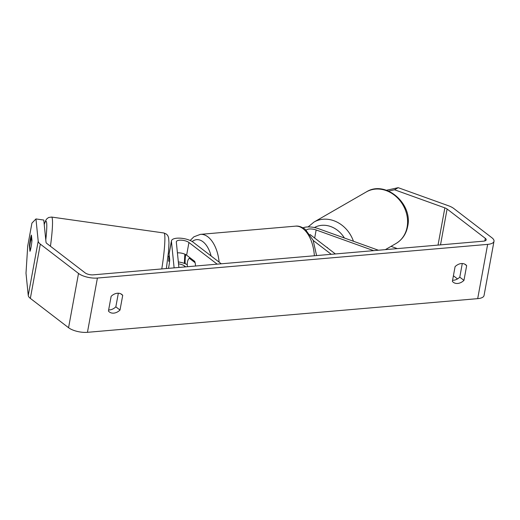 <?xml version="1.0" encoding="UTF-8"?>
<svg xmlns="http://www.w3.org/2000/svg" width="520" height="520" viewBox="0 0 520 520"><rect width="100%" height="100%" fill="white"/><g stroke="black" fill="none" stroke-linecap="round" stroke-linejoin="round"><path stroke-width="0.78" d="M378.417 250.237L318.428 228.664A11.902 4.459 10.4 0 0 303.036 227.838M373.64 250.647L316.154 229.97A6.942 2.6 10.4 0 0 306.293 230.172M310.037 234.5L335.381 253.948M313.235 240.481L331.247 254.306M326.644 247.24L327.353 247.5A7.436 6.312 60.1 0 1 327.776 248.112M174.115 267.865L171.438 241.345A11.902 4.459 -169.6 0 1 171.457 240.858L169.13 253.519A11.902 4.459 10.4 0 0 169.111 254.007L169.715 259.987A7.436 0.747 98.1 0 1 168.838 266.565A7.436 0.747 98.1 0 1 168.474 268.353M171.457 240.858A11.902 4.459 -169.6 0 1 180.291 238.173A11.902 4.459 -169.6 0 1 193.083 242.151L221.286 263.796M178.893 267.456L176.319 242.041A6.942 2.6 -169.6 0 1 176.332 241.755A6.942 2.6 -169.6 0 1 181.487 240.188A6.942 2.6 -169.6 0 1 188.948 242.508L217.152 264.154M187.499 266.714A7.436 4.075 85.1 0 1 189.28 258.245L195.117 262.724A7.436 4.075 85.1 0 1 195.475 266.026A7.436 4.075 -94.9 0 0 194.714 261.378L186.622 255.171A6.942 2.6 10.4 0 0 177.417 252.85M178.522 263.842A6.942 2.6 -169.6 0 1 184.633 266.026L185.725 266.864M178.334 261.924A11.902 4.459 -169.6 0 1 187.272 264.7M30.498 241.293A7.436 0.747 98.1 0 1 31.402 237.497L31.831 241.781A7.436 0.747 98.1 0 1 31.077 247.033A7.436 0.747 98.1 0 1 30.173 250.822L29.738 246.545A7.436 0.747 98.1 0 1 30.498 241.293M169.592 261.307L168.617 261.17A7.436 0.747 98.1 0 0 168.617 256.191L168.058 256.113M168.831 256.984L169.422 257.069M111.137 296.322A9.919 7.423 -52.5 0 1 117.403 293.241A9.919 7.423 -52.5 0 1 121.778 294.418A9.919 7.423 -52.5 0 1 122.713 295.328L120.01 310.05A9.919 7.423 -52.5 0 1 109.369 311.961A9.919 7.423 -52.5 0 1 108.44 311.051L111.137 296.322M29.803 246.006L29.426 245.953A7.436 0.747 98.1 0 1 30.303 239.375A7.436 0.747 98.1 0 1 31.415 235.099L31.954 240.455A7.436 0.747 98.1 0 1 29.965 251.31L29.426 245.953M461.344 263.556A9.919 7.423 127.5 0 0 455.084 266.643L452.381 281.372A9.919 7.423 127.5 0 0 453.317 282.282A9.919 7.423 127.5 0 0 463.957 280.371L466.661 265.642A9.919 7.423 127.5 0 0 465.725 264.732A9.919 7.423 127.5 0 0 461.344 263.556M452.582 280.274A9.919 7.423 127.5 0 0 459.784 277.167L462.28 263.536M386.471 190.255L398.203 187.681L394.563 189.781L444.86 207.87A5.948 2.23 -169.6 0 1 447.09 209.014L485.303 238.342A5.948 2.23 -169.6 0 1 486.194 239.844A5.948 2.23 -169.6 0 1 483.476 241.169L93.23 274.846A5.948 2.23 -169.6 0 1 85.137 272.87L46.923 243.542A5.948 2.23 -169.6 0 1 46.027 242.287L43.777 220.051L35.958 218.94L31.922 223.125L27.716 246.064L26 273.208L28.249 295.445L38.207 241.176L35.958 218.94M118.339 293.215L115.837 306.846A9.919 7.423 -52.5 0 1 108.641 309.953M398.203 187.681L448.5 205.77A13.884 5.2 -169.6 0 1 453.707 208.442L491.92 237.77A13.884 5.2 -169.6 0 1 494 241.274A13.884 5.2 -169.6 0 1 487.65 244.374L97.409 278.05A13.884 5.2 -169.6 0 1 78.52 273.442L40.313 244.114A13.884 5.2 -169.6 0 1 38.207 241.176M494 241.274L484.042 295.542A13.884 5.2 -169.6 0 1 477.692 298.642L87.445 332.319A13.884 5.2 -169.6 0 1 68.562 327.711L30.348 298.382A13.884 5.2 -169.6 0 1 28.249 295.445M391.04 246.363L397.293 248.606M453.407 275.776L457.503 278.915M394.563 189.781L388.622 191.081M459.784 277.167L463.957 280.371M464.607 264.069L466.661 265.642M115.837 306.846L120.01 310.05M120.659 293.748L122.713 295.328M190.489 258.141L189.28 258.245M314.672 238.056L316.154 229.97M169.111 254.007L171.438 241.345M186.622 255.171L188.948 242.508M184.457 266.975L184.633 266.026M50.44 246.246A29.751 2.977 -81.9 0 0 51.571 217.055L48.614 217.503L46.884 218.764L45.682 220.5L44.213 224.361M44.233 224.582A24.797 2.483 98.1 0 1 45.78 239.863M166.355 268.534L168.487 251.771L168.974 242.853L168.63 237.933L167.96 235.931L166.647 234.234L163.93 232.986A29.751 2.977 98.1 0 1 161.779 268.931M87.445 332.319L97.409 278.05M477.692 298.642L487.65 244.374M484.829 240.929L485.303 238.342M440.512 244.881L447.09 209.014M438.029 245.096L444.86 207.87M68.562 327.711L78.52 273.442M30.348 298.382L40.313 244.114M396.012 243.497A29.751 25.239 -119.9 0 0 407.128 227.052A29.751 25.239 -119.9 0 0 395.694 196.216A29.751 25.239 -119.9 0 0 366.308 191.932C385.346 179.751 413.056 203.639 407.674 226.389C406.185 233.994 402.298 239.694 396.012 243.497L385.353 249.639M366.308 191.932L313.983 222.072A29.751 25.239 60.1 0 1 353.444 241.254M344.39 237.998A24.797 21.034 -119.9 0 0 314.418 227.546M314.36 255.762A29.751 16.296 -94.9 0 0 303.004 228.67A29.751 16.296 -94.9 0 0 295.471 226.155C298.305 225.719 301.542 226.753 305.195 229.255L313.125 240.227L316.596 255.573M190.164 240.481L193.875 236.821L200.389 234.364A29.751 16.296 85.1 0 1 207.928 236.873A29.751 16.296 85.1 0 1 219.135 262.145M211.114 255.989A24.797 13.579 -94.9 0 0 202.963 241.748A24.797 13.579 -94.9 0 0 192.192 241.54M185.718 254.586A24.797 13.579 -94.9 0 0 185.166 263.705M163.93 232.986L51.571 217.055M313.983 222.072L308.1 226.928M184.834 254.156L184.333 263.387M200.389 234.364L295.471 226.155"/></g></svg>
